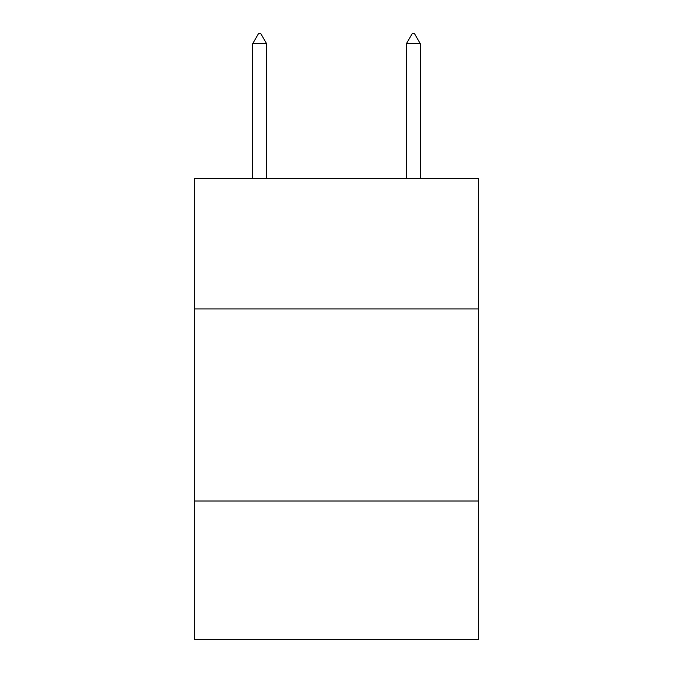 <?xml version="1.0" encoding="UTF-8"?>
<svg xmlns="http://www.w3.org/2000/svg" width="673" height="673" viewBox="0 0 673 673"><rect width="100%" height="100%" fill="white"/><g stroke="black" fill="none" stroke-linecap="round" stroke-linejoin="round"><path stroke-width="1.01" d="M194.337 308.915L478.663 308.915L478.663 178.278L194.337 178.278L194.337 639.35L478.663 639.35L478.663 501.023L194.337 501.023M478.663 501.023L478.663 308.915M266.567 43.644L260.804 33.65L258.499 33.65L252.737 43.644L266.567 43.644L266.567 178.278M252.737 43.644L252.737 178.278M412.196 33.65L414.501 33.65L420.263 43.644L406.433 43.644L412.196 33.65M420.263 178.278L420.263 43.644M406.433 178.278L406.433 43.644"/></g></svg>
